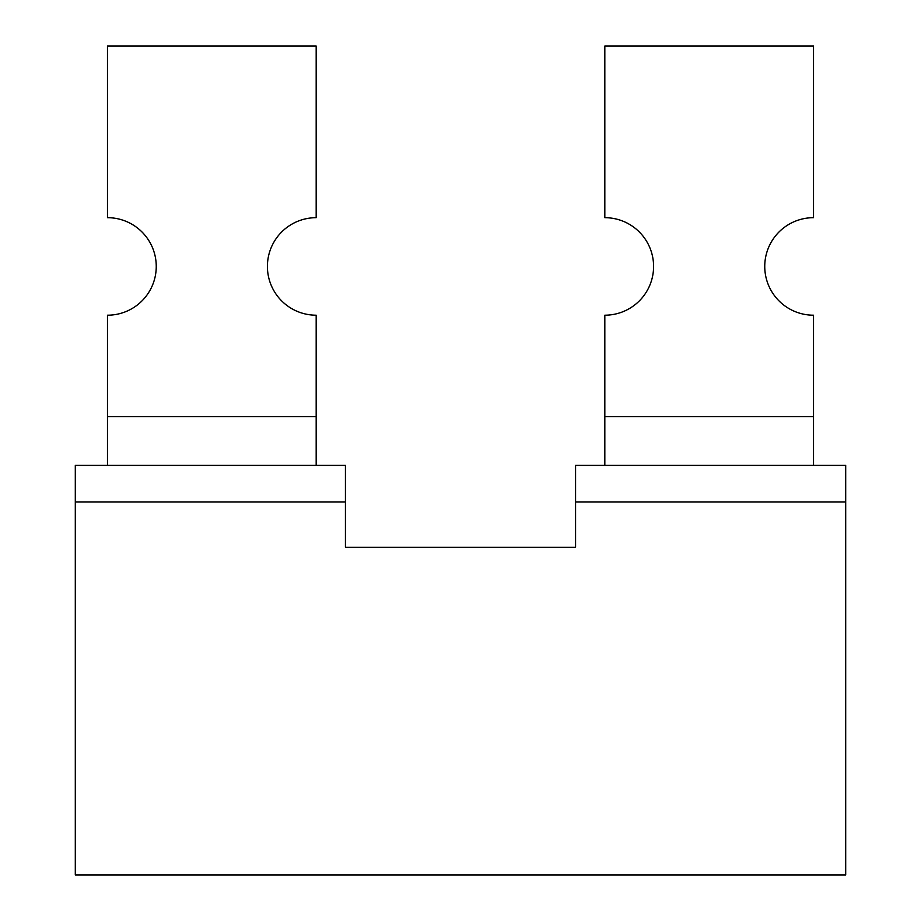 <?xml version="1.0" encoding="UTF-8"?>
<svg xmlns="http://www.w3.org/2000/svg" width="921" height="921" viewBox="0 0 921 921"><rect width="100%" height="100%" fill="white"/><g stroke="black" fill="none" stroke-linecap="round" stroke-linejoin="round"><path stroke-width="1.38" d="M345.433 502.014L345.433 465.381L75.303 465.381L75.303 502.014L345.433 502.014L345.433 547.293L575.567 547.293L575.567 465.381L845.697 465.381L845.697 874.95L75.303 874.95L75.303 502.014M107.481 465.381L107.481 315.201A48.755 48.755 0 0 0 156.248 266.445A48.755 48.755 0 0 0 107.481 217.678L107.481 46.05L316.179 46.05L316.179 217.678A48.755 48.755 0 0 0 267.412 266.445A48.755 48.755 0 0 0 316.179 315.201L316.179 465.381M107.481 416.614L316.179 416.614M813.519 465.381L813.519 416.614L604.821 416.614L604.821 465.381M813.519 416.614L813.519 315.201A48.755 48.755 0 0 1 764.752 266.445A48.755 48.755 0 0 1 813.519 217.678L813.519 46.05L604.821 46.05L604.821 217.678A48.755 48.755 0 0 1 653.588 266.445A48.755 48.755 0 0 1 604.821 315.201L604.821 416.614M845.697 502.014L575.567 502.014"/></g></svg>
